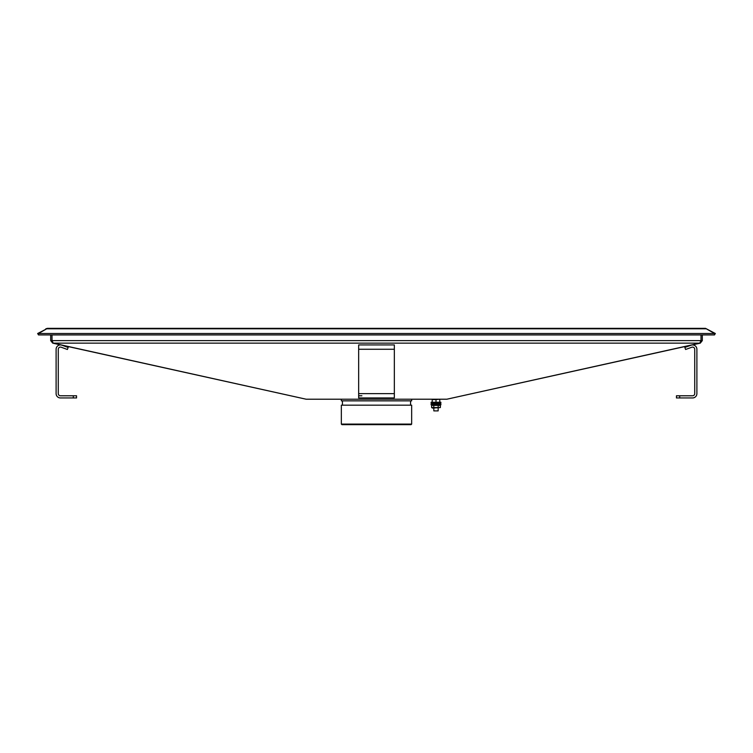 <?xml version="1.0" encoding="UTF-8"?>
<svg xmlns="http://www.w3.org/2000/svg" width="753" height="753" viewBox="0 0 753 753"><rect width="100%" height="100%" fill="white"/><g stroke="black" fill="none" stroke-linecap="round" stroke-linejoin="round"><path stroke-width="1.13" d="M305.662 399.109L52.729 343.152L50.696 340.62L51.995 340.62L53.237 343.152L306.189 399.222L446.811 399.222L699.763 343.152L701.005 340.62L702.304 340.62L700.271 343.152L447.338 399.109M52.042 340.968L51.995 334.925M50.696 334.925L50.696 340.62M701.005 334.925L701.005 340.62L51.995 340.62M702.304 334.925L702.304 340.62M411.656 424.099L411.11 424.645L341.89 424.645L341.344 424.099L411.656 424.099L411.656 405.17L341.344 405.17L341.344 424.099M342.427 400.85L342.427 405.17M411.656 399.222L411.656 400.85L341.344 400.85L341.344 399.222M439.78 399.222L435.996 399.561L435.996 402.253M435.996 399.561L432.203 399.561L432.203 402.253M439.78 399.561L439.78 402.253M438.152 408.088L438.152 410.903L433.832 410.903L433.832 408.088M679.695 395.786L679.695 397.951L676.448 397.951L676.448 395.786L692.572 395.786A2.165 2.165 0 0 0 694.727 393.621L694.727 349.26A2.165 2.165 0 0 0 691.828 347.227L685.597 349.486L684.863 347.453L691.085 345.194M679.695 397.951L692.572 397.951A4.33 4.33 0 0 0 696.892 393.621L696.892 349.26A4.33 4.33 0 0 0 692.195 344.949M73.305 395.786L76.552 395.786L76.552 397.951L73.305 397.951L73.305 395.786L60.428 395.786A2.165 2.165 0 0 1 58.273 393.621L58.273 349.26A2.165 2.165 0 0 1 61.172 347.227L67.403 349.486L68.137 347.453L61.915 345.194M73.305 397.951L60.428 397.951A4.33 4.33 0 0 1 56.108 393.621L56.108 349.26A4.33 4.33 0 0 1 60.805 344.949M394.346 393.621L358.654 393.621L358.654 397.951L394.346 397.951L394.346 349.26L358.654 349.26L358.654 344.93L394.346 344.93L394.346 349.26M358.654 393.621L358.654 349.26M361.901 395.786L358.654 395.786M714.503 333.513L705.542 328.355L47.458 328.355L38.497 333.513L38.497 334.925L714.503 334.925L714.503 333.513L38.497 333.513M46.046 329.165L37.65 333.513L38.497 334.897M45.829 328.788L47.458 328.355M705.542 328.355L715.35 333.513L714.503 334.897M431.62 407.571L432.533 408.088L440.364 407.571L431.62 407.571L431.62 405.378L433.803 405.378L433.803 407.571M433.803 405.378L438.18 405.378L438.18 407.571M438.18 405.378L440.364 405.378L440.364 407.571M431.121 402.253L440.863 402.253L440.863 403.119L431.121 403.119L431.121 402.253M431.121 403.985L440.863 403.985L440.863 404.85L431.121 404.85L431.121 403.985M699.763 343.152L53.237 343.152M706.314 328.788L46.686 328.788M410.573 400.85L410.573 405.17M432.533 404.85L431.62 405.378M439.451 404.85L440.364 405.378M439.884 403.985L439.884 403.119M432.1 403.985L432.1 403.119"/></g></svg>

